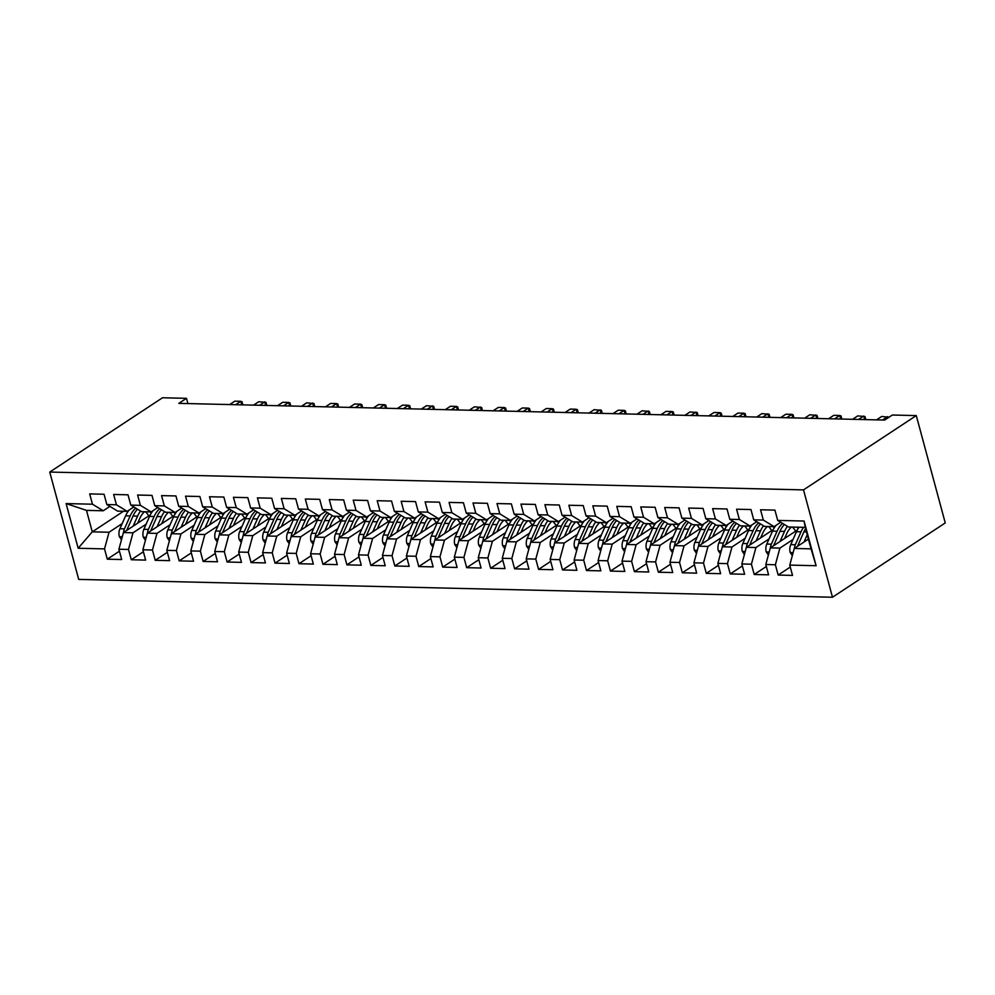 <?xml version="1.0" encoding="UTF-8"?>
<svg xmlns="http://www.w3.org/2000/svg" width="995" height="995" viewBox="0 0 995 995"><rect width="100%" height="100%" fill="white"/><g stroke="black" fill="none" stroke-linecap="round" stroke-linejoin="round"><path stroke-width="1.49" d="M187.906 403.584L186.488 398.323L178.839 403.361L884.679 420.064L892.328 415.027L916.283 415.587L945.25 522.935L832.479 597.236L78.717 579.413L49.75 472.065L803.512 489.888L832.479 597.236M123.529 511.256L92.261 531.852L78.17 548.257L104.525 548.892L107.298 559.19L121.676 559.526L118.902 549.228L128.479 549.451L131.265 559.75L145.631 560.098L142.857 549.787L152.446 550.024L155.22 560.322L169.598 560.658L166.812 550.359L176.401 550.583L179.175 560.881L193.552 561.23L190.779 550.931L200.356 551.155L203.142 561.454L217.519 561.789L214.733 551.491L224.323 551.715L227.096 562.013L241.474 562.362L238.688 552.063L248.277 552.287L251.051 562.585L265.429 562.921L262.655 552.623L272.232 552.847L275.018 563.158L289.396 563.493L286.61 553.195L296.199 553.419L298.973 563.717L313.35 564.065L310.577 553.755L320.154 553.991L322.94 564.289L337.305 564.625L334.531 554.327L344.121 554.551L346.894 564.849L361.272 565.197L358.486 554.899L368.075 555.123L370.849 565.421L385.227 565.757L382.453 555.459L392.03 555.683L394.816 565.981L409.194 566.329L406.408 556.031L415.997 556.255L418.771 566.553L433.148 566.889L430.362 556.591L439.952 556.814L442.725 567.125L457.103 567.461L454.329 557.163L463.906 557.387L466.692 567.685L481.07 568.021L478.284 557.722L487.873 557.959L490.647 568.257L505.025 568.593L502.251 558.294L511.828 558.518L514.614 568.817L528.979 569.165L526.206 558.854L535.795 559.09L538.569 569.389L552.946 569.725L550.16 559.426L559.75 559.65L562.523 569.948L576.901 570.297L574.127 559.998L583.704 560.222L586.49 570.521L600.868 570.856L598.082 560.558L607.671 560.782L610.445 571.093L624.823 571.428L622.037 561.13L631.626 561.354L634.4 571.652L648.777 571.988L646.004 561.69L655.581 561.926L658.367 572.224L672.744 572.56L669.958 562.262L679.548 562.486L682.321 572.784L696.699 573.132L693.925 562.822L703.502 563.058L706.288 573.356L720.654 573.692L717.88 563.394L727.457 563.618L730.243 573.916L744.621 574.264L741.835 563.966L751.424 564.19L754.198 574.488L768.575 574.824L765.802 564.526L775.379 564.75L778.165 575.06L792.53 575.396L789.756 565.098L794.271 548.456L811.037 548.854L805.254 527.375L788.475 526.977L777.704 520.41L804.059 521.032L816.111 565.72L789.756 565.098M78.17 548.257L66.105 503.582L92.46 504.204L103.244 510.771L109.885 506.393M777.704 520.41L774.918 510.112L760.541 509.776L763.327 520.074L753.737 519.85L750.964 509.552L736.586 509.204L739.372 519.502L729.783 519.278L727.009 508.98L712.631 508.644L715.405 518.942L705.828 518.718L703.042 508.408L688.664 508.072L691.45 518.37L681.861 518.146L679.087 507.848L664.71 507.512L667.483 517.81L657.906 517.574L655.12 507.276L640.755 506.94L643.529 517.238L633.952 517.014L631.166 506.716L616.788 506.368L619.574 516.679L609.985 516.442L607.211 506.144L592.833 505.808L595.607 516.106L586.03 515.883L583.244 505.584L568.866 505.236L571.652 515.534L562.063 515.31L559.289 505.012L544.912 504.676L547.698 514.975L538.108 514.751L535.335 504.44L520.957 504.104L523.731 514.403L514.154 514.179L511.368 503.88L496.99 503.545L499.776 513.843L490.187 513.607L487.413 503.308L473.035 502.972L475.809 513.271L466.232 513.047L463.446 502.749L449.081 502.4L451.854 512.711L442.277 512.475L439.491 502.176L425.114 501.841L427.9 512.139L418.31 511.915L415.537 501.617L401.159 501.269L403.933 511.567L394.356 511.343L391.57 501.045L377.204 500.709L379.978 511.007L370.389 510.783L367.615 500.485L353.237 500.137L356.023 510.435L346.434 510.211L343.661 499.913L329.283 499.577L332.056 509.875L322.479 509.651L319.694 499.341L305.316 499.005L308.102 509.303L298.512 509.079L295.739 498.781L281.361 498.433L284.135 508.743L274.558 508.507L271.772 498.209L257.406 497.873L260.18 508.171L250.603 507.947L247.817 497.649L233.439 497.301L236.225 507.599L226.636 507.375L223.863 497.077L209.485 496.741L212.258 507.04L202.681 506.816L199.895 496.517L185.53 496.169L188.304 506.467L178.714 506.244L175.941 495.945L161.563 495.609L164.349 505.908L154.76 505.684L151.986 495.373L137.608 495.037L140.382 505.336L130.805 505.112L128.019 494.813L113.641 494.465L116.427 504.776L106.838 504.54L104.065 494.241L89.687 493.906L92.46 504.204M793.052 539.452L779.893 548.108L770.317 547.884L797.206 530.161M775.379 564.75L779.893 548.108M765.802 564.526L770.317 547.884M804.059 521.032L805.254 527.375M769.085 538.88L755.939 547.548L746.35 547.312L773.252 529.601M751.424 564.19L755.939 547.548M741.835 563.966L746.35 547.312M763.327 520.074L774.098 526.641L780.739 522.263M774.098 526.641L764.521 526.417L753.737 519.85M745.131 538.307L731.972 546.976L722.395 546.752L749.285 529.029M727.457 563.618L731.972 546.976M717.88 563.394L722.395 546.752M739.372 519.502L750.143 526.069L756.785 521.703M750.143 526.069L740.566 525.845L729.783 519.278M721.176 537.748L708.017 546.417L698.44 546.18L725.33 528.469M703.502 563.058L708.017 546.417M693.925 562.822L698.44 546.18M715.405 518.942L726.188 525.509L732.83 521.131M726.188 525.509L716.599 525.285L705.828 518.718M697.209 537.176L684.062 545.845L674.473 545.621L701.375 527.897M679.548 562.486L684.062 545.845M669.958 562.262L674.473 545.621M691.45 518.37L702.221 524.937L708.863 520.572M702.221 524.937L692.644 524.713L681.861 518.146M673.254 536.616L660.095 545.272L650.519 545.049L677.408 527.338M655.581 561.926L660.095 545.272M646.004 561.69L650.519 545.049M667.483 517.81L678.267 524.377L684.908 519.999M678.267 524.377L668.677 524.154L657.906 517.574M649.3 536.044L636.141 544.713L626.551 544.489L653.454 526.765M631.626 561.354L636.141 544.713M622.037 561.13L626.551 544.489M643.529 517.238L654.312 523.805L660.941 519.427M654.312 523.805L644.723 523.581L633.952 517.014M625.333 535.484L612.186 544.141L602.597 543.917L629.499 526.193M607.671 560.782L612.186 544.141M598.082 560.558L602.597 543.917M619.574 516.679L630.345 523.246L636.987 518.868M630.345 523.246L620.768 523.009L609.985 516.442M601.378 534.912L588.219 543.581L578.642 543.357L605.532 525.634M583.704 560.222L588.219 543.581M574.127 559.998L578.642 543.357M595.607 516.106L606.39 522.673L613.032 518.295M606.39 522.673L596.801 522.45L586.03 515.883M577.411 534.34L564.264 543.009L554.675 542.785L581.577 525.062M559.75 559.65L564.264 543.009M550.16 559.426L554.675 542.785M571.652 515.534L582.423 522.114L589.065 517.736M582.423 522.114L572.846 521.877L562.063 515.31M553.456 533.78L540.297 542.449L530.721 542.213L557.61 524.502M535.795 559.09L540.297 542.449M526.206 558.854L530.721 542.213M547.698 514.975L558.469 521.542L565.11 517.164M558.469 521.542L548.892 521.318L538.108 514.751M529.502 533.208L516.343 541.877L506.766 541.653L533.656 523.93M511.828 558.518L516.343 541.877M502.251 558.294L506.766 541.653M523.731 514.403L534.514 520.97L541.156 516.604M534.514 520.97L524.925 520.746L514.154 514.179M505.535 532.648L492.388 541.305L482.799 541.081L509.701 523.37M487.873 557.959L492.388 541.305M478.284 557.722L482.799 541.081M499.776 513.843L510.547 520.41L517.189 516.032M510.547 520.41L500.97 520.186L490.187 513.607M481.58 532.076L468.421 540.745L458.844 540.521L485.734 522.798M463.906 557.387L468.421 540.745M454.329 557.163L458.844 540.521M475.809 513.271L486.592 519.838L493.234 515.472M486.592 519.838L477.003 519.614L466.232 513.047M457.625 531.517L444.466 540.173L434.877 539.949L461.779 522.226M439.952 556.814L444.466 540.173M430.362 556.591L434.877 539.949M451.854 512.711L462.638 519.278L469.267 514.9M462.638 519.278L453.048 519.042L442.277 512.475M433.658 530.944L420.512 539.613L410.923 539.389L437.825 521.666M415.997 556.255L420.512 539.613M406.408 556.031L410.923 539.389M427.9 512.139L438.671 518.706L445.312 514.328M438.671 518.706L429.094 518.482L418.31 511.915M409.704 530.372L396.545 539.041L386.968 538.817L413.858 521.094M392.03 555.683L396.545 539.041M382.453 555.459L386.968 538.817M403.933 511.567L414.716 518.146L421.358 513.768M414.716 518.146L405.127 517.91L394.356 511.343M385.737 529.813L372.59 538.482L363.001 538.245L389.903 520.534M368.075 555.123L372.59 538.482M358.486 554.899L363.001 538.245M379.978 511.007L390.749 517.574L397.391 513.196M390.749 517.574L381.172 517.35L370.389 510.783M361.782 529.24L348.636 537.909L339.046 537.686L365.936 519.962M344.121 554.551L348.636 537.909M334.531 554.327L339.046 537.686M356.023 510.435L366.794 517.002L373.436 512.636M366.794 517.002L357.217 516.778L346.434 510.211M337.827 528.681L324.668 537.35L315.092 537.113L341.981 519.402M320.154 553.991L324.668 537.35M310.577 553.755L315.092 537.113M332.056 509.875L342.84 516.442L349.481 512.064M342.84 516.442L333.25 516.218L322.479 509.651M313.86 528.109L300.714 536.778L291.125 536.554L318.027 518.83M296.199 553.419L300.714 536.778M286.61 553.195L291.125 536.554M308.102 509.303L318.873 515.87L325.514 511.505M318.873 515.87L309.296 515.646L298.512 509.079M289.906 527.549L276.747 536.205L267.17 535.982L294.06 518.258M272.232 552.847L276.747 536.205M262.655 552.623L267.17 535.982M284.135 508.743L294.918 515.31L301.56 510.933M294.918 515.31L285.329 515.074L274.558 508.507M265.951 526.977L252.792 535.646L243.203 535.422L270.105 517.698M248.277 552.287L252.792 535.646M238.688 552.063L243.203 535.422M260.18 508.171L270.963 514.738L277.593 510.36M270.963 514.738L261.374 514.514L250.603 507.947M241.984 526.405L228.838 535.074L219.248 534.85L246.151 517.126M224.323 551.715L228.838 535.074M214.733 551.491L219.248 534.85M236.225 507.599L246.996 514.179L253.638 509.801M246.996 514.179L237.419 513.942L226.636 507.375M218.029 525.845L204.87 534.514L195.294 534.278L222.183 516.567M200.356 551.155L204.87 534.514M190.779 550.931L195.294 534.278M212.258 507.04L223.042 513.607L229.683 509.229M223.042 513.607L213.452 513.383L202.681 506.816M194.062 525.273L180.916 533.942L171.327 533.718L198.229 515.995M176.401 550.583L180.916 533.942M166.812 550.359L171.327 533.718M188.304 506.467L199.075 513.034L205.716 508.669M199.075 513.034L189.498 512.811L178.714 506.244M170.108 524.713L156.961 533.382L147.372 533.146L174.274 515.435M152.446 550.024L156.961 533.382M142.857 549.787L147.372 533.146M164.349 505.908L175.12 512.475L181.762 508.097M175.12 512.475L165.543 512.251L154.76 505.684M146.153 524.141L132.994 532.81L123.417 532.586L150.307 514.863M128.479 549.451L132.994 532.81M118.902 549.228L123.417 532.586M140.382 505.336L151.165 511.903L157.807 507.537M151.165 511.903L141.576 511.679L130.805 505.112M122.186 523.581L109.04 532.238L92.261 531.852L86.478 510.373L103.244 510.771M104.525 548.892L109.04 532.238M116.427 504.776L127.198 511.343L133.84 506.965M127.198 511.343L117.621 511.119L106.838 504.54M186.488 398.323L162.521 397.764L49.75 472.065M916.283 415.587L803.512 489.888M808.425 539.128L794.271 548.456M66.105 503.582L86.478 510.373M811.037 548.854L816.111 565.72M107.298 559.19L119.425 551.193M131.265 559.75L143.392 551.765M155.22 560.322L167.347 552.324M179.175 560.881L191.301 552.897M203.142 561.454L215.268 553.456M227.096 562.013L239.223 554.028M251.051 562.585L263.19 554.601M275.018 563.158L287.145 555.16M298.973 563.717L311.099 555.732M322.94 564.289L335.066 556.292M346.894 564.849L359.021 556.864M370.849 565.421L382.976 557.424M394.816 565.981L406.943 557.996M418.771 566.553L430.897 558.568M442.725 567.125L454.864 559.128M466.692 567.685L478.819 559.7M490.647 568.257L502.773 560.26M514.614 568.817L526.741 560.832M538.569 569.389L550.695 561.391M562.523 569.948L574.65 561.964M586.49 570.521L598.617 562.536M610.445 571.093L622.572 563.095M634.4 571.652L646.539 563.667M658.367 572.224L670.493 564.227M682.321 572.784L694.448 564.799M706.288 573.356L718.415 565.359M730.243 573.916L742.369 565.931M754.198 574.488L766.324 566.503M778.165 575.06L790.291 567.063M241.735 404.853L240.778 401.308L235.628 404.704M242.842 404.878L242.059 401.806L240.778 401.308L234.795 401.172L229.634 404.567M137.683 523.183L139.81 518.37A20.087 13.109 -88.6 0 1 144.586 511.753M133.156 526.168L137.596 516.119A24.203 15.796 -88.6 0 1 140.556 511.057M121.477 539.738L119.313 536.541A8.383 5.473 -88.6 0 1 119.897 528.755L125.619 515.833A24.203 15.796 -88.6 0 1 129.163 510.049M145.506 511.778A20.087 13.109 -88.6 0 1 148.715 515.92M126.825 530.335A8.383 5.473 -88.6 0 1 127.335 528.93L133.044 516.007A24.203 15.796 -88.6 0 1 137.521 509.204M135.743 508.122A24.203 15.796 91.4 0 0 130.171 515.932L124.45 528.855A8.383 5.473 91.4 0 0 123.542 532.499M150.058 511.878A20.087 13.109 -88.6 0 1 151.29 513.146M265.702 405.413L264.745 401.88L259.583 405.276M266.797 405.45L266.013 402.378L258.75 401.731L253.601 405.127M289.657 405.985L288.699 402.44L283.55 405.836M290.751 406.01L289.98 402.938L288.699 402.44L282.717 402.303L277.555 405.699M161.638 523.756L163.765 518.93A20.087 13.109 -88.6 0 1 168.541 512.313M157.11 526.728L161.551 516.679A24.203 15.796 -88.6 0 1 164.523 511.629M145.432 540.31L143.268 537.113A8.383 5.473 -88.6 0 1 143.865 529.315L149.573 516.393A24.203 15.796 -88.6 0 1 153.13 510.609M169.461 512.338A20.087 13.109 -88.6 0 1 172.67 516.48M150.792 530.895A8.383 5.473 -88.6 0 1 151.29 529.489L156.999 516.567A24.203 15.796 -88.6 0 1 161.476 509.776M159.697 508.681A24.203 15.796 91.4 0 0 154.125 516.504L148.417 529.427A8.383 5.473 91.4 0 0 147.509 533.059M174.013 512.45A20.087 13.109 -88.6 0 1 175.244 513.718M185.605 524.315L187.732 519.502A20.087 13.109 -88.6 0 1 192.508 512.885M181.065 527.3L185.518 517.251A24.203 15.796 -88.6 0 1 188.478 512.189M169.386 540.87L167.235 537.673A8.383 5.473 -88.6 0 1 167.819 529.887L173.528 516.965A24.203 15.796 -88.6 0 1 177.085 511.181M193.428 512.91A20.087 13.109 -88.6 0 1 196.637 517.052M174.747 531.467A8.383 5.473 -88.6 0 1 175.244 530.061L180.966 517.139A24.203 15.796 -88.6 0 1 185.443 510.335M183.652 509.253A24.203 15.796 91.4 0 0 178.08 517.077L172.371 529.999A8.383 5.473 91.4 0 0 171.463 533.631M197.98 513.01A20.087 13.109 -88.6 0 1 199.199 514.278M313.612 406.557L312.666 403.012L307.505 406.408M314.718 406.582L313.935 403.51L306.671 402.863L301.51 406.271M337.579 407.117L336.621 403.572L331.459 406.98M338.673 407.142L337.89 404.069L336.621 403.572L330.626 403.435L325.477 406.831M209.559 524.887L211.686 520.074A20.087 13.109 -88.6 0 1 216.462 513.445M205.032 527.872L209.472 517.81A24.203 15.796 -88.6 0 1 212.433 512.761M193.353 541.442L191.189 538.245A8.383 5.473 -88.6 0 1 191.786 530.447L197.495 517.524A24.203 15.796 -88.6 0 1 201.052 511.741M217.383 513.47A20.087 13.109 -88.6 0 1 220.591 517.611M198.701 532.039A8.383 5.473 -88.6 0 1 199.211 530.633L204.92 517.711A24.203 15.796 -88.6 0 1 209.398 510.908M207.619 509.826A24.203 15.796 91.4 0 0 202.047 517.636L196.338 530.559A8.383 5.473 91.4 0 0 195.418 534.191M221.935 513.582A20.087 13.109 -88.6 0 1 223.166 514.85M233.514 525.447L235.641 520.634A20.087 13.109 -88.6 0 1 240.429 514.017M228.987 528.432L233.427 518.383A24.203 15.796 -88.6 0 1 236.4 513.321M217.308 542.001L215.144 538.805A8.383 5.473 -88.6 0 1 215.741 531.019L221.45 518.096A24.203 15.796 -88.6 0 1 225.007 512.313M241.337 514.042A20.087 13.109 -88.6 0 1 244.546 518.184M222.669 532.599A8.383 5.473 -88.6 0 1 223.166 531.193L228.875 518.271A24.203 15.796 -88.6 0 1 233.352 511.48M231.574 510.385A24.203 15.796 91.4 0 0 226.002 518.208L220.293 531.131A8.383 5.473 91.4 0 0 219.385 534.763M245.889 514.141A20.087 13.109 -88.6 0 1 247.121 515.41M361.533 407.689L360.576 404.144L355.426 407.54M362.628 407.714L361.857 404.642L360.576 404.144L354.593 404.007L349.432 407.403M257.481 526.019L259.608 521.206A20.087 13.109 -88.6 0 1 264.384 514.589M252.941 529.004L257.394 518.942A24.203 15.796 -88.6 0 1 260.354 513.893M241.263 542.573L239.111 539.377A8.383 5.473 -88.6 0 1 239.695 531.591L245.417 518.669A24.203 15.796 -88.6 0 1 248.961 512.873M265.304 514.602A20.087 13.109 -88.6 0 1 268.513 518.743M246.623 533.171A8.383 5.473 -88.6 0 1 247.121 531.765L252.842 518.843A24.203 15.796 -88.6 0 1 257.319 512.039M255.541 510.957A24.203 15.796 91.4 0 0 249.969 518.768L244.248 531.691A8.383 5.473 91.4 0 0 243.34 535.335M269.856 514.713A20.087 13.109 -88.6 0 1 271.088 515.982M385.5 408.248L384.543 404.704L379.381 408.112M386.595 408.273L385.811 405.201L384.543 404.704L378.548 404.567L373.386 407.962M281.436 526.579L283.563 521.766A20.087 13.109 -88.6 0 1 288.339 515.149M276.908 529.564L281.349 519.514A24.203 15.796 -88.6 0 1 284.309 514.452M265.23 543.133L263.066 539.937A8.383 5.473 -88.6 0 1 263.663 532.151L269.371 519.228A24.203 15.796 -88.6 0 1 272.928 513.445M289.259 515.174A20.087 13.109 -88.6 0 1 292.468 519.315M270.578 533.73A8.383 5.473 -88.6 0 1 271.088 532.325L276.797 519.402A24.203 15.796 -88.6 0 1 281.274 512.612M279.495 511.517A24.203 15.796 91.4 0 0 273.923 519.34L268.215 532.263A8.383 5.473 91.4 0 0 267.307 535.895M293.811 515.286A20.087 13.109 -88.6 0 1 295.042 516.554M409.455 408.821L408.497 405.276L403.336 408.671M410.549 408.846L409.778 405.773L408.497 405.276L402.502 405.139L397.353 408.535M433.41 409.38L432.452 405.848L427.303 409.243M434.517 409.418L433.733 406.346L426.469 405.699L421.308 409.094M457.377 409.952L456.419 406.408L451.257 409.803M458.471 409.977L457.688 406.905L456.419 406.408L450.424 406.271L445.275 409.666M481.331 410.525L480.374 406.98L475.212 410.375M482.426 410.549L481.655 407.477L474.391 406.831L469.23 410.238M505.286 411.084L504.341 407.54L499.179 410.947M506.393 411.109L505.609 408.037L504.341 407.54L498.346 407.403L493.184 410.798M529.253 411.656L528.295 408.112L523.134 411.507M530.347 411.681L529.564 408.609L528.295 408.112L522.3 407.975L517.151 411.37M553.208 412.216L552.25 408.671L547.101 412.079M554.302 412.241L553.531 409.169L552.25 408.671L546.267 408.535L541.106 411.93M577.175 412.788L576.217 409.243L571.055 412.639M578.269 412.813L577.486 409.741L576.217 409.243L570.222 409.107L565.06 412.502M601.129 413.348L600.172 409.816L595.01 413.211M602.224 413.385L601.453 410.313L594.177 409.666L589.028 413.062M625.084 413.92L624.126 410.375L618.977 413.771M626.191 413.945L625.407 410.873L624.126 410.375L618.144 410.238L612.982 413.634M649.051 414.492L648.093 410.947L642.932 414.343M650.145 414.517L649.362 411.445L642.098 410.798L636.949 414.206M673.006 415.052L672.048 411.507L666.886 414.915M674.1 415.077L673.329 412.005L672.048 411.507L666.065 411.37L660.904 414.766M696.96 415.624L696.015 412.079L690.853 415.475M698.067 415.649L697.284 412.577L690.02 411.93L684.858 415.338M720.927 416.184L719.97 412.639L714.808 416.047M722.022 416.208L721.238 413.136L719.97 412.639L713.975 412.502L708.826 415.898M744.882 416.756L743.924 413.211L738.775 416.606M745.976 416.781L745.205 413.709L743.924 413.211L737.942 413.074L732.78 416.47M768.849 417.315L767.891 413.783L762.73 417.179M769.943 417.34L769.16 414.268L761.896 413.634L756.735 417.029M792.804 417.888L791.846 414.343L786.684 417.738M793.898 417.912L793.127 414.84L791.846 414.343L785.851 414.206L780.702 417.601M816.758 418.46L815.8 414.915L810.651 418.31M817.853 418.485L817.082 415.412L809.818 414.766L804.656 418.174M840.725 419.019L839.768 415.475L834.606 418.87M841.82 419.044L841.036 415.972L839.768 415.475L833.773 415.338L828.611 418.733M864.68 419.591L863.722 416.047L858.561 419.442M865.774 419.616L865.003 416.544L857.74 415.898L852.578 419.305M888.025 417.863L887.689 416.606L882.528 420.014M888.983 417.216L881.694 416.47L876.533 419.865M305.39 527.151L307.517 522.338A20.087 13.109 -88.6 0 1 312.306 515.721M300.863 530.136L305.303 520.074A24.203 15.796 -88.6 0 1 308.276 515.024M289.184 543.705L287.033 540.509A8.383 5.473 -88.6 0 1 287.617 532.723L293.326 519.8A24.203 15.796 -88.6 0 1 296.883 514.017M313.226 515.746A20.087 13.109 -88.6 0 1 316.422 519.887M294.545 534.303A8.383 5.473 -88.6 0 1 295.042 532.897L300.751 519.975A24.203 15.796 -88.6 0 1 305.241 513.171M303.45 512.089A24.203 15.796 91.4 0 0 297.878 519.9L292.169 532.822A8.383 5.473 91.4 0 0 291.261 536.467M317.778 515.845A20.087 13.109 -88.6 0 1 318.997 517.114M329.357 527.711L331.484 522.897A20.087 13.109 -88.6 0 1 336.26 516.281M324.83 530.696L329.27 520.646A24.203 15.796 -88.6 0 1 332.231 515.597M313.151 544.277L310.987 541.081A8.383 5.473 -88.6 0 1 311.572 533.283L317.293 520.36A24.203 15.796 -88.6 0 1 320.838 514.577M337.181 516.305A20.087 13.109 -88.6 0 1 340.389 520.447M318.499 534.862A8.383 5.473 -88.6 0 1 319.009 533.457L324.718 520.534A24.203 15.796 -88.6 0 1 329.196 513.743M327.417 512.649A24.203 15.796 91.4 0 0 321.845 520.472L316.124 533.395A8.383 5.473 91.4 0 0 315.216 537.026M341.733 516.417A20.087 13.109 -88.6 0 1 342.964 517.686M353.312 528.283L355.439 523.469A20.087 13.109 -88.6 0 1 360.215 516.853M348.785 531.268L353.225 521.218A24.203 15.796 -88.6 0 1 356.198 516.156M337.106 544.837L334.942 541.641A8.383 5.473 -88.6 0 1 335.539 533.855L341.248 520.932A24.203 15.796 -88.6 0 1 344.805 515.149M361.135 516.878A20.087 13.109 -88.6 0 1 364.344 521.019M342.454 535.434A8.383 5.473 -88.6 0 1 342.964 534.029L348.673 521.106A24.203 15.796 -88.6 0 1 353.15 514.303M351.372 513.221A24.203 15.796 91.4 0 0 345.8 521.032L340.091 533.967A8.383 5.473 91.4 0 0 339.183 537.598M365.687 516.977A20.087 13.109 -88.6 0 1 366.919 518.246M377.279 528.855L379.406 524.042A20.087 13.109 -88.6 0 1 384.182 517.412M372.739 531.84L377.192 521.778A24.203 15.796 -88.6 0 1 380.152 516.728M361.061 545.409L358.909 542.213A8.383 5.473 -88.6 0 1 359.493 534.414L365.202 521.492A24.203 15.796 -88.6 0 1 368.759 515.708M385.102 517.437A20.087 13.109 -88.6 0 1 388.311 521.579M366.421 536.006A8.383 5.473 -88.6 0 1 366.919 534.601L372.64 521.678A24.203 15.796 -88.6 0 1 377.117 514.875M375.326 513.793A24.203 15.796 91.4 0 0 369.754 521.604L364.046 534.526A8.383 5.473 91.4 0 0 363.138 538.158M389.654 517.549A20.087 13.109 -88.6 0 1 390.873 518.818M401.234 529.415L403.361 524.601A20.087 13.109 -88.6 0 1 408.137 517.985M396.706 532.4L401.147 522.35A24.203 15.796 -88.6 0 1 404.107 517.288M385.028 545.969L382.864 542.772A8.383 5.473 -88.6 0 1 383.461 534.987L389.169 522.064A24.203 15.796 -88.6 0 1 392.726 516.281M409.057 518.009A20.087 13.109 -88.6 0 1 412.266 522.151M390.376 536.566A8.383 5.473 -88.6 0 1 390.886 535.161L396.595 522.238A24.203 15.796 -88.6 0 1 401.072 515.435M399.293 514.353A24.203 15.796 91.4 0 0 393.721 522.176L388.013 535.099A8.383 5.473 91.4 0 0 387.092 538.73M413.609 518.109A20.087 13.109 -88.6 0 1 414.84 519.378M425.188 529.987L427.315 525.173A20.087 13.109 -88.6 0 1 432.104 518.557M420.661 532.972L425.101 522.91A24.203 15.796 -88.6 0 1 428.074 517.86M408.982 546.541L406.818 543.345A8.383 5.473 -88.6 0 1 407.415 535.559L413.124 522.636A24.203 15.796 -88.6 0 1 416.681 516.84M433.012 518.569A20.087 13.109 -88.6 0 1 436.22 522.711M414.343 537.138A8.383 5.473 -88.6 0 1 414.84 535.733L420.549 522.81A24.203 15.796 -88.6 0 1 425.027 516.007M423.248 514.925A24.203 15.796 91.4 0 0 417.676 522.736L411.967 535.658A8.383 5.473 91.4 0 0 411.059 539.302M437.564 518.681A20.087 13.109 -88.6 0 1 438.795 519.95M449.155 530.546L451.282 525.733A20.087 13.109 -88.6 0 1 456.058 519.116M444.616 533.531L449.068 523.482A24.203 15.796 -88.6 0 1 452.028 518.42M432.937 547.101L430.785 543.904A8.383 5.473 -88.6 0 1 431.37 536.118L437.091 523.196A24.203 15.796 -88.6 0 1 440.636 517.412M456.979 519.141A20.087 13.109 -88.6 0 1 460.187 523.283M438.297 537.698A8.383 5.473 -88.6 0 1 438.795 536.293L444.516 523.37A24.203 15.796 -88.6 0 1 448.994 516.579M447.203 515.485A24.203 15.796 91.4 0 0 441.643 523.308L435.922 536.23A8.383 5.473 91.4 0 0 435.014 539.862M461.531 519.253A20.087 13.109 -88.6 0 1 462.75 520.509M473.11 531.119L475.237 526.305A20.087 13.109 -88.6 0 1 480.013 519.688M468.583 534.104L473.023 524.042A24.203 15.796 -88.6 0 1 475.983 518.992M456.904 547.673L454.74 544.476A8.383 5.473 -88.6 0 1 455.337 536.691L461.046 523.768A24.203 15.796 -88.6 0 1 464.603 517.985M480.933 519.701A20.087 13.109 -88.6 0 1 484.142 523.855M462.252 538.27A8.383 5.473 -88.6 0 1 462.762 536.865L468.471 523.942A24.203 15.796 -88.6 0 1 472.948 517.139M471.17 516.057A24.203 15.796 91.4 0 0 465.598 523.867L459.889 536.79A8.383 5.473 91.4 0 0 458.969 540.434M485.485 519.813A20.087 13.109 -88.6 0 1 486.717 521.081M497.065 531.678L499.191 526.865A20.087 13.109 -88.6 0 1 503.98 520.248M492.537 534.663L496.978 524.614A24.203 15.796 -88.6 0 1 499.95 519.564M480.859 548.233L478.707 545.049A8.383 5.473 -88.6 0 1 479.291 537.25L485 524.328A24.203 15.796 -88.6 0 1 488.557 518.544M504.9 520.273A20.087 13.109 -88.6 0 1 508.097 524.415M486.219 538.83A8.383 5.473 -88.6 0 1 486.717 537.424L492.425 524.502A24.203 15.796 -88.6 0 1 496.915 517.711M495.124 516.616A24.203 15.796 91.4 0 0 489.552 524.44L483.844 537.362A8.383 5.473 91.4 0 0 482.936 540.994M509.452 520.385A20.087 13.109 -88.6 0 1 510.671 521.654M521.032 532.25L523.159 527.437A20.087 13.109 -88.6 0 1 527.935 520.82M516.504 535.235L520.945 525.186A24.203 15.796 -88.6 0 1 523.905 520.124M504.826 548.805L502.662 545.608A8.383 5.473 -88.6 0 1 503.246 537.822L508.967 524.9A24.203 15.796 -88.6 0 1 512.512 519.116M528.855 520.845A20.087 13.109 -88.6 0 1 532.064 524.987M510.174 539.402A8.383 5.473 -88.6 0 1 510.684 537.996L516.393 525.074A24.203 15.796 -88.6 0 1 520.87 518.271M519.091 517.189A24.203 15.796 91.4 0 0 513.519 524.999L507.798 537.922A8.383 5.473 91.4 0 0 506.89 541.566M533.407 520.945A20.087 13.109 -88.6 0 1 534.638 522.213M544.986 532.822L547.113 528.009A20.087 13.109 -88.6 0 1 551.889 521.38M540.459 535.808L544.899 525.746A24.203 15.796 -88.6 0 1 547.859 520.696M528.78 549.377L526.616 546.18A8.383 5.473 -88.6 0 1 527.213 538.382L532.922 525.459A24.203 15.796 -88.6 0 1 536.479 519.676M552.81 521.405A20.087 13.109 -88.6 0 1 556.018 525.547M534.128 539.974A8.383 5.473 -88.6 0 1 534.638 538.569L540.347 525.646A24.203 15.796 -88.6 0 1 544.825 518.843M543.046 517.761A24.203 15.796 91.4 0 0 537.474 525.571L531.765 538.494A8.383 5.473 91.4 0 0 530.857 542.126M557.362 521.517A20.087 13.109 -88.6 0 1 558.593 522.785M568.941 533.382L571.08 528.569A20.087 13.109 -88.6 0 1 575.856 521.952M564.414 536.367L568.866 526.318A24.203 15.796 -88.6 0 1 571.826 521.256M552.735 549.937L550.583 546.74A8.383 5.473 -88.6 0 1 551.168 538.954L556.877 526.032A24.203 15.796 -88.6 0 1 560.434 520.248M576.777 521.977A20.087 13.109 -88.6 0 1 579.973 526.119M558.096 540.534A8.383 5.473 -88.6 0 1 558.593 539.128L564.314 526.206A24.203 15.796 -88.6 0 1 568.792 519.402M567.001 518.32A24.203 15.796 91.4 0 0 561.429 526.144L555.72 539.066A8.383 5.473 91.4 0 0 554.812 542.698M581.329 522.076A20.087 13.109 -88.6 0 1 582.548 523.345M592.908 533.954L595.035 529.141A20.087 13.109 -88.6 0 1 599.811 522.524M588.381 536.939L592.821 526.877A24.203 15.796 -88.6 0 1 595.781 521.828M576.702 550.509L574.538 547.312A8.383 5.473 -88.6 0 1 575.135 539.526L580.844 526.604A24.203 15.796 -88.6 0 1 584.401 520.808M600.731 522.537A20.087 13.109 -88.6 0 1 603.94 526.678M582.05 541.106A8.383 5.473 -88.6 0 1 582.56 539.7L588.269 526.778A24.203 15.796 -88.6 0 1 592.746 519.975M590.968 518.892A24.203 15.796 91.4 0 0 585.396 526.703L579.687 539.626A8.383 5.473 91.4 0 0 578.767 543.258M605.283 522.649A20.087 13.109 -88.6 0 1 606.515 523.917M616.863 534.514L618.99 529.701A20.087 13.109 -88.6 0 1 623.778 523.084M612.335 537.499L616.776 527.449A24.203 15.796 -88.6 0 1 619.748 522.387M600.657 551.068L598.492 547.872A8.383 5.473 -88.6 0 1 599.089 540.086L604.798 527.163A24.203 15.796 -88.6 0 1 608.355 521.38M624.686 523.109A20.087 13.109 -88.6 0 1 627.895 527.25M606.017 541.666A8.383 5.473 -88.6 0 1 606.515 540.26L612.223 527.338A24.203 15.796 -88.6 0 1 616.701 520.547M614.922 519.452A24.203 15.796 91.4 0 0 609.35 527.275L603.642 540.198A8.383 5.473 91.4 0 0 602.734 543.83M629.238 523.221A20.087 13.109 -88.6 0 1 630.469 524.477M640.83 535.086L642.957 530.273A20.087 13.109 -88.6 0 1 647.733 523.656M636.29 538.071L640.743 528.009A24.203 15.796 -88.6 0 1 643.703 522.96M624.611 551.64L622.46 548.444A8.383 5.473 -88.6 0 1 623.044 540.658L628.753 527.736A24.203 15.796 -88.6 0 1 632.31 521.94M648.653 523.668A20.087 13.109 -88.6 0 1 651.862 527.823M629.972 542.238A8.383 5.473 -88.6 0 1 630.469 540.832L636.191 527.91A24.203 15.796 -88.6 0 1 640.668 521.106M638.877 520.024A24.203 15.796 91.4 0 0 633.317 527.835L627.596 540.758A8.383 5.473 91.4 0 0 626.688 544.402M653.205 523.78A20.087 13.109 -88.6 0 1 654.424 525.049M664.784 535.646L666.911 530.832A20.087 13.109 -88.6 0 1 671.687 524.216M660.257 538.631L664.697 528.581A24.203 15.796 -88.6 0 1 667.657 523.532M648.578 552.2L646.414 549.016A8.383 5.473 -88.6 0 1 647.011 541.218L652.72 528.295A24.203 15.796 -88.6 0 1 656.277 522.512M672.608 524.241A20.087 13.109 -88.6 0 1 675.816 528.382M653.926 542.797A8.383 5.473 -88.6 0 1 654.436 541.392L660.145 528.469A24.203 15.796 -88.6 0 1 664.623 521.678M662.844 520.584A24.203 15.796 91.4 0 0 657.272 528.407L651.563 541.33A8.383 5.473 91.4 0 0 650.643 544.962M677.16 524.353A20.087 13.109 -88.6 0 1 678.391 525.621M688.739 536.218L690.866 531.405A20.087 13.109 -88.6 0 1 695.654 524.788M684.212 539.203L688.652 529.153A24.203 15.796 -88.6 0 1 691.625 524.091M672.533 552.772L670.381 549.576A8.383 5.473 -88.6 0 1 670.966 541.79L676.675 528.867A24.203 15.796 -88.6 0 1 680.232 523.084M696.575 524.813A20.087 13.109 -88.6 0 1 699.771 528.954M677.893 543.369A8.383 5.473 -88.6 0 1 678.391 541.964L684.1 529.041A24.203 15.796 -88.6 0 1 688.59 522.238M686.799 521.156A24.203 15.796 91.4 0 0 681.227 528.967L675.518 541.889A8.383 5.473 91.4 0 0 674.61 545.534M701.127 524.912A20.087 13.109 -88.6 0 1 702.346 526.181M712.706 536.79L714.833 531.964A20.087 13.109 -88.6 0 1 719.609 525.348M708.179 539.775L712.619 529.713A24.203 15.796 -88.6 0 1 715.579 524.663M696.5 553.344L694.336 550.148A8.383 5.473 -88.6 0 1 694.92 542.35L700.642 529.427A24.203 15.796 -88.6 0 1 704.186 523.644M720.529 525.372A20.087 13.109 -88.6 0 1 723.738 529.514M701.848 543.929A8.383 5.473 -88.6 0 1 702.358 542.536L708.067 529.601A24.203 15.796 -88.6 0 1 712.544 522.81M710.766 521.728A24.203 15.796 91.4 0 0 705.194 529.539L699.473 542.462A8.383 5.473 91.4 0 0 698.565 546.093M725.081 525.484A20.087 13.109 -88.6 0 1 726.313 526.753M736.661 537.35L738.787 532.536A20.087 13.109 -88.6 0 1 743.563 525.92M732.133 540.335L736.574 530.285A24.203 15.796 -88.6 0 1 739.534 525.223M720.455 553.904L718.29 550.708A8.383 5.473 -88.6 0 1 718.887 542.922L724.596 529.999A24.203 15.796 -88.6 0 1 728.153 524.216M744.484 525.945A20.087 13.109 -88.6 0 1 747.693 530.086M725.803 544.501A8.383 5.473 -88.6 0 1 726.313 543.096L732.021 530.173A24.203 15.796 -88.6 0 1 736.499 523.37M734.72 522.288A24.203 15.796 91.4 0 0 729.148 530.111L723.44 543.034A8.383 5.473 91.4 0 0 722.532 546.665M749.036 526.044A20.087 13.109 -88.6 0 1 750.267 527.313M760.615 537.922L762.755 533.109A20.087 13.109 -88.6 0 1 767.531 526.492M756.088 540.907L760.541 530.845A24.203 15.796 -88.6 0 1 763.501 525.795M744.409 554.476L742.258 551.28A8.383 5.473 -88.6 0 1 742.842 543.494L748.551 530.559A24.203 15.796 -88.6 0 1 752.108 524.775M768.451 526.504A20.087 13.109 -88.6 0 1 771.647 530.646M749.77 545.073A8.383 5.473 -88.6 0 1 750.267 543.668L755.989 530.745A24.203 15.796 -88.6 0 1 760.466 523.942M758.675 522.86A24.203 15.796 91.4 0 0 753.103 530.671L747.394 543.593A8.383 5.473 91.4 0 0 746.486 547.225M773.003 526.616A20.087 13.109 -88.6 0 1 774.222 527.885M784.582 538.482L786.709 533.668A20.087 13.109 -88.6 0 1 791.485 527.051M780.055 541.467L784.495 531.417A24.203 15.796 -88.6 0 1 787.455 526.355M768.376 555.036L766.212 551.839A8.383 5.473 -88.6 0 1 766.797 544.054L772.518 531.131A24.203 15.796 -88.6 0 1 776.075 525.348M792.406 527.076A20.087 13.109 -88.6 0 1 795.614 531.218M773.724 545.633A8.383 5.473 -88.6 0 1 774.234 544.228L779.943 531.305A24.203 15.796 -88.6 0 1 784.421 524.514M782.642 523.42A24.203 15.796 91.4 0 0 777.07 531.243L771.361 544.165A8.383 5.473 91.4 0 0 770.441 547.797M796.958 527.188A20.087 13.109 -88.6 0 1 798.189 528.444M804.01 542.039L807.231 534.738M792.331 555.608L790.167 552.412A8.383 5.473 -88.6 0 1 790.764 544.626L796.473 531.703A24.203 15.796 -88.6 0 1 798.997 527.226M797.691 546.205A8.383 5.473 -88.6 0 1 798.189 544.8L803.898 531.877A24.203 15.796 -88.6 0 1 805.589 528.656M803.55 527.338A24.203 15.796 91.4 0 0 801.025 531.803L795.316 544.725A8.383 5.473 91.4 0 0 794.408 548.369M119.412 536.691L122.285 536.753M133.044 516.007L137.596 516.119M125.619 515.833L130.171 515.932M127.335 528.93L128.902 528.967M119.897 528.755L124.45 528.855M143.367 537.25L146.24 537.325M156.999 516.567L161.551 516.679M149.573 516.393L154.125 516.504M151.29 529.489L152.857 529.527M143.865 529.315L148.417 529.427M167.334 537.822L170.195 537.885M180.966 517.139L185.518 517.251M173.528 516.965L178.08 517.077M175.244 530.061L176.824 530.099M167.819 529.887L172.371 529.999M191.289 538.394L194.162 538.457M204.92 517.711L209.472 517.81M197.495 517.524L202.047 517.636M199.211 530.633L200.779 530.671M191.786 530.447L196.338 530.559M215.243 538.954L218.116 539.029M228.875 518.271L233.427 518.383M221.45 518.096L226.002 518.208M223.166 531.193L224.746 531.231M215.741 531.019L220.293 531.131M239.21 539.526L242.071 539.588M252.842 518.843L257.394 518.942M245.417 518.669L249.969 518.768M247.121 531.765L248.7 531.803M239.695 531.591L244.248 531.691M263.165 540.086L266.038 540.161M276.797 519.402L281.349 519.514M269.371 519.228L273.923 519.34M271.088 532.325L272.655 532.362M263.663 532.151L268.215 532.263M287.12 540.658L289.993 540.72M300.751 519.975L305.303 520.074M293.326 519.8L297.878 519.9M295.042 532.897L296.622 532.934M287.617 532.723L292.169 532.822M311.087 541.218L313.96 541.292M324.718 520.534L329.27 520.646M317.293 520.36L321.845 520.472M319.009 533.457L320.577 533.494M311.572 533.283L316.124 533.395M335.041 541.79L337.914 541.852M348.673 521.106L353.225 521.218M341.248 520.932L345.8 521.032M342.964 534.029L344.531 534.066M335.539 533.855L340.091 533.967M359.008 542.362L361.869 542.424M372.64 521.678L377.192 521.778M365.202 521.492L369.754 521.604M366.919 534.601L368.498 534.638M359.493 534.414L364.046 534.526M382.963 542.922L385.836 542.996M396.595 522.238L401.147 522.35M389.169 522.064L393.721 522.176M390.886 535.161L392.453 535.198M383.461 534.987L388.013 535.099M406.918 543.494L409.791 543.556M420.549 522.81L425.101 522.91M413.124 522.636L417.676 522.736M414.84 535.733L416.42 535.77M407.415 535.559L411.967 535.658M430.885 544.054L433.745 544.128M444.516 523.37L449.068 523.482M437.091 523.196L441.643 523.308M438.795 536.293L440.375 536.33M431.37 536.118L435.922 536.23M454.839 544.626L457.712 544.688M468.471 523.942L473.023 524.042M461.046 523.768L465.598 523.867M462.762 536.865L464.329 536.902M455.337 536.691L459.889 536.79M478.794 545.185L481.667 545.26M492.425 524.502L496.978 524.614M485 524.328L489.552 524.44M486.717 537.424L488.296 537.462M479.291 537.25L483.844 537.362M502.761 545.757L505.634 545.82M516.393 525.074L520.945 525.186M508.967 524.9L513.519 524.999M510.684 537.996L512.251 538.034M503.246 537.822L507.798 537.922M526.716 546.33L529.589 546.392M540.347 525.646L544.899 525.746M532.922 525.459L537.474 525.571M534.638 538.569L536.205 538.606M527.213 538.382L531.765 538.494M550.683 546.889L553.543 546.964M564.314 526.206L568.866 526.318M556.877 526.032L561.429 526.144M558.593 539.128L560.173 539.166M551.168 538.954L555.72 539.066M574.637 547.461L577.51 547.524M588.269 526.778L592.821 526.877M580.844 526.604L585.396 526.703M582.56 539.7L584.127 539.738M575.135 539.526L579.687 539.626M598.592 548.021L601.465 548.096M612.223 527.338L616.776 527.449M604.798 527.163L609.35 527.275M606.515 540.26L608.094 540.297M599.089 540.086L603.642 540.198M622.559 548.593L625.42 548.655M636.191 527.91L640.743 528.009M628.753 527.736L633.317 527.835M630.469 540.832L632.049 540.87M623.044 540.658L627.596 540.758M646.514 549.153L649.387 549.228M660.145 528.469L664.697 528.581M652.72 528.295L657.272 528.407M654.436 541.392L656.004 541.429M647.011 541.218L651.563 541.33M670.468 549.725L673.341 549.787M684.1 529.041L688.652 529.153M676.675 528.867L681.227 528.967M678.391 541.964L679.971 542.001M670.966 541.79L675.518 541.889M694.435 550.297L697.308 550.359M708.067 529.601L712.619 529.713M700.642 529.427L705.194 529.539M702.358 542.536L703.925 542.561M694.92 542.35L699.473 542.462M718.39 550.857L721.263 550.931M732.021 530.173L736.574 530.285M724.596 529.999L729.148 530.111M726.313 543.096L727.88 543.133M718.887 542.922L723.44 543.034M742.357 551.429L745.218 551.491M755.989 530.745L760.541 530.845M748.551 530.559L753.103 530.671M750.267 543.668L751.847 543.705M742.842 543.494L747.394 543.593M766.312 551.989L769.185 552.063M779.943 531.305L784.495 531.417M772.518 531.131L777.07 531.243M774.234 544.228L775.801 544.265M766.797 544.054L771.361 544.165M790.266 552.561L793.139 552.623M803.898 531.877L806.485 531.939M796.473 531.703L801.025 531.803M798.189 544.8L799.769 544.837M790.764 544.626L795.316 544.725"/></g></svg>
